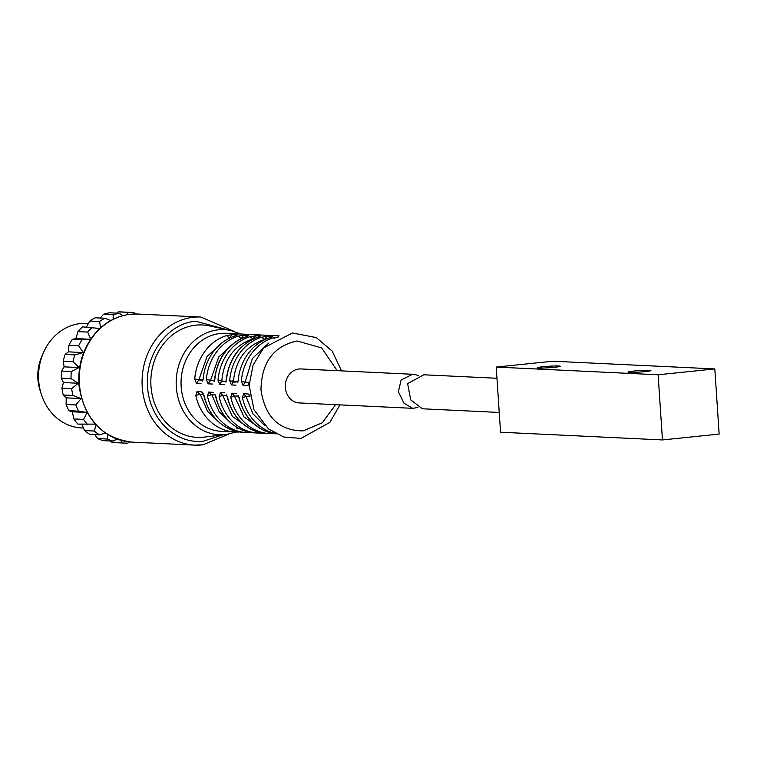 <?xml version="1.0" encoding="UTF-8"?>
<svg xmlns="http://www.w3.org/2000/svg" width="757" height="757" viewBox="0 0 757 757"><rect width="100%" height="100%" fill="white"/><g stroke="black" fill="none" stroke-linecap="round" stroke-linejoin="round"><path stroke-width="1.14" d="M127.318 314.694L127.895 312.348A65.424 56.832 -87.3 0 1 130.952 312.395A65.424 56.832 -87.3 0 1 133.998 312.641L135.399 313.985M129.315 441.937L127.791 443.148A65.424 56.832 -87.3 0 1 124.735 443.091L115.026 442.637A65.424 56.832 -87.3 0 1 111.979 442.391L110.541 441.009M117.051 439.098L113.086 441.132L103.368 440.669A65.424 56.832 -87.3 0 1 97.558 438.568L94.814 434.575M105.507 433.108L99.375 434.792L89.667 434.329A65.424 56.832 -87.3 0 1 84.547 430.563L81.87 424.298M95.325 424.119L77.895 424.109A65.424 56.832 -87.3 0 1 73.817 418.933L72.369 411.789L68.878 410.691A65.424 56.832 -87.3 0 1 66.114 404.465L66.2 397.87L63.209 395.003A65.424 56.832 -87.3 0 1 61.951 388.133L63.389 382.54L61.279 378.103A65.424 56.832 -87.3 0 1 61.62 371.072L64.137 366.852L63.238 361.146A65.424 56.832 -87.3 0 1 65.14 354.437L68.385 351.854L68.925 345.296A65.424 56.832 -87.3 0 1 72.265 339.354L75.851 338.587L77.971 331.613A65.424 56.832 -87.3 0 1 82.522 326.854L99.877 328.5M86.497 327.043L89.752 321.053A65.424 56.832 -87.3 0 1 95.212 317.789L104.92 318.252L110.863 320.514M100.359 318.035L103.472 314.325A65.424 56.832 -87.3 0 1 109.453 312.783L119.171 313.247L122.918 315.65M116.625 313.124L118.187 311.884A65.424 56.832 -87.3 0 1 121.243 311.931L130.952 312.395M103.472 314.325L113.181 314.789A65.424 56.832 -87.3 0 1 119.171 313.247M113.143 319.322L113.181 314.789M89.752 321.053L99.47 321.517A65.424 56.832 -87.3 0 1 104.92 318.252M100.738 327.715L99.47 321.517M77.971 331.613L87.689 332.077A65.424 56.832 -87.3 0 1 92.24 327.317M75.851 338.587L90.632 339.297M72.265 339.354L81.983 339.817L90.745 339.297L87.689 332.077M68.925 345.296L78.643 345.75A65.424 56.832 -87.3 0 1 81.983 339.817M68.385 351.854L83.279 352.563L78.643 345.75M65.14 354.437L74.848 354.901L83.279 352.563M63.238 361.146L72.946 361.609A65.424 56.832 -87.3 0 1 74.848 354.901M64.137 366.852L79.031 367.561L72.946 361.609M61.62 371.072L71.328 371.536L79.031 367.561M61.279 378.103L70.997 378.566A65.424 56.832 -87.3 0 1 71.328 371.536M63.389 382.54L78.283 383.25L70.997 378.566M61.951 388.133L71.66 388.596L78.283 383.25M63.209 395.003L72.918 395.466A65.424 56.832 -87.3 0 1 71.66 388.596M66.2 397.87L81.094 398.579L72.918 395.466M66.114 404.465L75.823 404.919L81.094 398.579M68.878 410.691L78.586 411.155A65.424 56.832 -87.3 0 1 75.823 404.919M72.369 411.789L87.15 412.489M73.817 418.933L83.535 419.397L87.263 412.499L78.586 411.155M87.613 424.573A65.424 56.832 -87.3 0 1 83.535 419.397M84.547 430.563L94.256 431.026L96.111 424.97M99.375 434.792A65.424 56.832 -87.3 0 1 94.256 431.026M97.558 438.568L107.276 439.032L107.664 434.509M113.086 441.132A65.424 56.832 -87.3 0 1 107.276 439.032M111.979 442.391L121.688 442.854L121.328 440.46M124.735 443.091A65.424 56.832 -87.3 0 1 121.688 442.854M88.427 323.476L86.516 323.381A52.337 45.467 92.7 0 0 80.564 323.551A52.337 45.467 92.7 0 0 38.55 376.929A52.337 45.467 92.7 0 0 81.538 427.942L83.45 428.036M42.515 354.929A42.524 36.942 92.7 0 0 40.736 392.363M118.187 311.884L127.895 312.348M227.526 329.778L195.741 321.233C167.817 323.286 144.729 354.598 147.577 386.553C148.987 418.649 175.889 444.794 203.709 441.094L222.52 434.963M236.184 432.01L225.927 434.565L204.021 437.13A56.264 48.874 -87.3 0 1 151.003 386.524A56.264 48.874 -87.3 0 1 196.006 325.141A56.264 48.874 -87.3 0 1 209.31 325.87L230.876 330.497L240.877 334.026M248.58 382.436A56.264 48.874 -87.3 0 1 248.533 383.591M234.433 430.884L233.165 431.84L235.039 431.973L221.356 431.32A49.063 42.619 -87.3 0 1 181.046 383.487A49.063 42.619 -87.3 0 1 220.438 333.449A49.063 42.619 -87.3 0 1 226.012 333.298L279.068 335.871M269.464 432.569L268.139 433.506L273.277 433.742L271.82 433.165M238.408 396.148L234.386 395.958L231.983 393.205L230.771 397.198L234.386 395.958L244.038 416.956L261.269 429.134M275.955 433.846A49.063 42.619 -87.3 0 1 239.193 397.595L238.039 395.58M266.805 433.43L264.903 433.354A49.063 42.619 -87.3 0 1 227.535 397.037L226.381 395.022M257.607 431.954L256.481 432.957L264.695 433.335M226.75 395.599L222.728 395.4L220.325 392.646L219.114 396.64L222.728 395.4L232.38 416.407L249.621 428.585M255.147 432.881L253.245 432.796A49.063 42.619 -87.3 0 1 215.877 396.488L214.695 394.369M246.082 431.433L244.823 432.398L253.018 432.777M208.667 392.098L207.456 396.081L211.43 394.794L208.667 392.098L213.2 392.315M236.875 432.039L235.049 431.973L238.313 432.077L236.922 431.518M197.009 391.539L195.798 395.533L199.772 394.236L197.009 391.539L201.542 391.757L203.037 393.82M243.063 432.351A49.063 42.619 -87.3 0 1 204.22 395.93L201.542 391.757M231.85 334.736L226.769 335.531L229.541 338.303L231.85 334.736M202.431 381.008L203.122 379.418A49.063 42.619 -87.3 0 1 236.629 335.531M194.71 379.011L196.46 383.288L198.826 379.967L202.677 380.146L194.71 379.011A49.063 42.619 92.7 0 1 226.769 335.531M243.499 335.285L238.427 336.089L241.199 338.852L243.499 335.285L248.684 335.531L247.53 336.231M214.08 381.566L214.78 379.967A49.063 42.619 -87.3 0 1 246.848 336.487L248.684 335.531M206.358 379.569L208.118 383.837L210.484 380.516L214.335 380.705L206.358 379.569A49.063 42.619 92.7 0 1 238.427 336.089M252.866 338.881L255.582 335.834L250.084 336.638L252.866 338.881C234.131 345.419 223.769 359.49 221.782 381.083L225.983 381.291M225.794 381.992L226.438 380.525A49.063 42.619 -87.3 0 1 258.506 337.045L259.131 336.799M218.016 380.128L219.776 384.395L221.782 381.083L218.016 380.128A49.063 42.619 92.7 0 1 250.084 336.647M264.439 339.496L266.814 336.401L261.742 337.196L264.439 339.496C245.798 345.958 235.465 360.01 233.44 381.642L237.641 381.84M237.443 382.55L238.095 381.083A49.063 42.619 -87.3 0 1 271.602 337.187M229.674 380.676L231.434 384.944L233.44 381.642L229.674 380.676A49.063 42.619 92.7 0 1 261.742 337.196M278.472 336.95L273.4 337.754L274.886 338.776M249.1 383.108L247.624 385.72L249.176 384.225M268.839 342.978L252.327 358.581L245.098 382.2L241.332 381.235L243.092 385.502L245.098 382.2L249.261 382.399M250.037 396.706L246.044 396.517L243.631 393.763L242.429 397.747L246.044 396.517L252.876 413.729L264.95 425.784M249.829 395.409L248.173 393.971L249.696 396.129M252.8 334.603L251.116 334.537M252.829 334.603L251.362 334.499M276.106 335.711L274.422 335.654M337.187 370.675L321.64 347.898L297.113 340.991C273.532 346.11 261.487 362.442 260.985 389.978C265.111 417.041 279.144 430.676 303.084 430.894L322.34 422.766L335.569 404.654M412.669 408.326L299.289 402.932A17.014 14.771 -87.3 0 1 285.313 386.354A17.014 14.771 -87.3 0 1 298.968 369A17.014 14.771 -87.3 0 1 300.908 368.952L414.155 374.337L412.291 374.393L401.106 379.995L398.371 391.776L404.02 403.226L412.669 408.326L417.911 407.531M418.489 375.586L414.155 374.337M277.668 337.291L278.235 337.007M237.632 382.673L237.745 381.159M258.099 337.168L259.358 336.77M246.46 336.61L247.7 336.222M235.399 341.956L218.707 357.011L210.484 380.516M223.75 341.398L207.049 356.452L198.826 379.967M200.454 394.804L207.56 411.297L219.861 423.031M203.406 394.416L199.772 394.236L203.406 394.416M249.971 432.635L248.58 432.077M212.111 395.353L219.218 411.855L231.519 423.589M215.064 394.965L211.43 394.794L215.064 394.965M238.815 397.359L238.2 395.495M261.629 433.184L260.663 432.72M244.814 382.824L249.271 382.361M245.107 381.916L244.615 381.963M233.156 382.266L237.651 381.802M233.449 381.358L232.957 381.414M231.718 380.989L233.478 380.79M221.498 381.717L225.993 381.254M236.052 428.084L238.247 428.188M496.971 378.273L423.825 374.791L407.777 383.515A17.014 14.78 92.7 0 0 407.645 383.78L410.71 399.866L422.387 408.789L499.242 412.451M714.826 368.924L658.126 374.772L496.223 367.069L552.922 361.221L714.826 368.924L719.15 434.083L662.451 439.931L658.126 374.772M662.451 439.931L500.557 432.228L496.223 367.069M633.751 371.053A11.497 0.748 176.2 0 1 645.503 370.287A11.497 0.748 176.2 0 1 650.897 370.608A11.497 0.748 176.2 0 1 639.495 372.065A11.497 0.748 176.2 0 1 627.998 372.132A11.497 0.748 176.2 0 1 633.751 371.053M543.091 366.738A11.497 0.748 176.2 0 1 554.843 365.972A11.497 0.748 176.2 0 1 560.237 366.293A11.497 0.748 176.2 0 1 548.834 367.751A11.497 0.748 176.2 0 1 537.338 367.817A11.497 0.748 176.2 0 1 543.091 366.738M131.926 442.126A64.118 55.696 -87.3 0 1 79.258 379.635A64.118 55.696 -87.3 0 1 130.724 314.25A64.118 55.696 -87.3 0 1 138.02 314.041L130.583 314.25C117.089 315.811 105.46 321.98 95.704 332.749C82.882 347.879 77.356 365.82 79.144 386.581C84.746 419.709 102.337 438.218 131.926 442.126L194.738 445.116A64.118 55.696 -87.3 0 1 142.155 378.424A64.118 55.696 -87.3 0 1 200.832 317.032L233.648 331.188M202.668 444.842A64.118 55.696 -87.3 0 1 194.738 445.116L202.829 444.832L228.756 434.14M225.927 434.565A52.63 45.713 -87.3 0 1 225.397 434.622A52.63 45.713 -87.3 0 1 176.305 386.931A52.63 45.713 -87.3 0 1 218.423 329.815A52.63 45.713 -87.3 0 1 230.876 330.497M230.771 397.198A49.063 42.619 92.7 0 0 268.139 433.506M236.515 393.422L231.983 393.205M219.114 396.64A49.063 42.619 92.7 0 0 256.481 432.947M224.857 392.864L220.325 392.646M207.456 396.081A49.063 42.619 92.7 0 0 244.823 432.398M195.798 395.533A49.063 42.619 92.7 0 0 233.165 431.84M237.471 334.973L231.945 334.717M196.46 383.288L200.993 383.496M208.118 383.837L212.651 384.054M260.446 336.07L255.582 335.834M219.776 384.395L224.309 384.613M272.454 336.638L266.918 336.373M231.434 384.944L235.966 385.162M243.092 385.502L247.624 385.72M273.4 337.754A49.063 42.619 92.7 0 0 241.332 381.235M242.429 397.747A49.063 42.619 92.7 0 0 274.895 433.278M248.173 393.971L243.631 393.763M138.02 314.041L200.832 317.032M215.527 396.375L215.527 396.375C221.214 417.675 233.781 429.815 253.217 432.796L258.345 433.08M226.542 394.946L227.185 396.933C232.872 418.224 245.438 430.364 264.874 433.354L271.839 433.695M341.549 370.883L332.209 351.134L316.246 337.556L292.42 332.995L263.644 347.898L253.093 365.025L249.148 385.275L253.974 409.717L268.385 428.859L283.818 437.026L300.964 438.407L329.891 422.368L339.931 404.863M249.252 382.607L249.29 383.222M225.974 382.115L226.088 380.553C228.869 358.44 239.609 343.952 258.298 337.073M214.439 379.967C217.221 357.891 227.952 343.404 246.64 336.515M214.43 379.995L214.382 381.537M202.781 379.437L202.725 380.979M203.264 393.848L203.87 395.816C209.613 417.258 222.284 429.408 241.871 432.266M246.706 432.521L248.533 432.588M214.922 394.397L215.518 396.356M276.844 433.931C257.248 431.074 244.587 418.924 238.834 397.482M249.848 396.053L250.028 396.621M247.596 334.32L244.095 334.206M259.254 334.878L255.752 334.755M270.911 335.427L267.41 335.313M274.706 335.606L276.437 335.748"/></g></svg>
